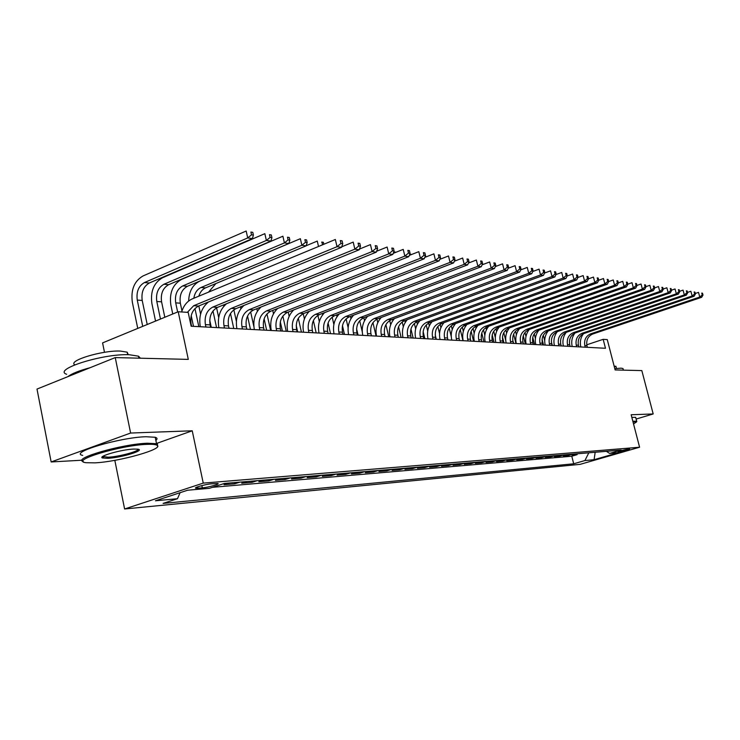 <?xml version="1.0" encoding="UTF-8"?>
<svg xmlns="http://www.w3.org/2000/svg" width="740" height="740" viewBox="0 0 740 740"><rect width="100%" height="100%" fill="white"/><g stroke="black" fill="none" stroke-linecap="round" stroke-linejoin="round"><path stroke-width="1.11" d="M629.13 448.94C623.505 449.939 619.824 450.956 618.085 451.974L618.621 451.974C624.236 450.975 627.918 449.966 629.648 448.949L629.13 448.94M124.607 508.981L580.141 464.35L639.591 447.228L203.25 483.109L124.607 508.981L114.82 460.326M156.492 443.464L192.233 430.791L130.61 433.039L51.152 461.954L82.085 460.206M51.152 461.954L37 389.074L115.246 357.587L188.293 359.39L178.21 311.743L102.583 342.897L104.488 352.314M636.123 419.062L653.189 413.956L641.83 370.592L615.125 369.935L607.263 339.595L603.165 339.336L586.765 344.803M130.61 433.039L115.246 357.587M229.289 483.026L224.054 484.719L234.71 483.812L234.451 482.591M246.901 481.537L241.712 483.22L252.044 482.341L251.776 481.13M263.976 480.103L258.824 481.759L268.842 480.908L268.583 479.714M280.534 478.715L275.419 480.352L285.141 479.52L284.882 478.345M296.592 477.365L291.523 478.974L300.958 478.17L300.699 477.023M312.188 476.051L307.156 477.642L316.313 476.865L316.063 475.727M327.321 474.784L322.335 476.357L331.233 475.598L330.983 474.479M342.028 473.545L337.079 475.099L345.728 474.359L345.478 473.258M356.319 472.342L351.407 473.877L359.816 473.165L359.566 472.074M370.213 471.177L365.347 472.694L373.524 471.99L373.275 470.918M383.727 470.039L378.899 471.537L386.854 470.862L386.604 469.798M396.881 468.938L392.089 470.409L399.831 469.752L399.582 468.707M409.673 467.856L404.919 469.317L412.457 468.679L412.217 467.643M422.142 466.811L417.425 468.254L424.76 467.634L424.529 466.616M434.278 465.793L429.598 467.218L436.748 466.607L436.517 465.608M446.1 464.794L441.456 466.209L448.431 465.617L448.2 464.618M457.635 463.832L453.028 465.22L459.827 464.646L459.586 463.666M468.873 462.889L464.304 464.267L470.927 463.703L470.696 462.731M479.835 461.964L475.302 463.323L481.768 462.778L481.537 461.815M490.527 461.066L486.032 462.417L492.341 461.871L492.109 460.928M500.962 460.188L496.503 461.519L502.663 460.992L502.432 460.067M511.146 459.327L506.724 460.65L512.737 460.141L512.515 459.216M521.099 458.495L516.705 459.799L522.588 459.3L522.357 458.393M530.811 457.681L526.455 458.967L532.199 458.476L531.977 457.579M540.311 456.876L535.982 458.162L541.597 457.681L541.375 456.793M549.589 456.099L545.297 457.366L550.782 456.894L550.56 456.016M558.654 455.341L554.399 456.589L559.764 456.136L559.542 455.267M567.524 454.591L563.297 455.831L568.542 455.387L568.329 454.526M178.21 311.743L188.191 312.391L191.142 326.238L605.487 348.281L603.165 339.336M197.959 488.234L202.325 487.854C208.273 487.429 220.761 483.868 217.708 483.47L211.39 483.84C205.433 484.247 192.751 487.873 195.906 488.252L197.959 488.234L197.663 486.837M606.365 451.326L609.621 453.417L621.156 450.087L224.433 483.433L209.411 488.317L187.618 490.222L155.419 500.786L177.489 498.714L163.096 503.404L573.694 463.795L584.915 460.558L588.827 452.806M609.621 453.417L618.585 452.639L594.091 459.697L584.915 460.558M212.482 487.318L571.789 456.219L577.135 454.656L576.923 453.805M576.201 453.861L572.002 455.091L577.135 454.656M572.751 454.157L568.542 455.387M564 454.887L559.764 456.136M555.055 455.637L550.782 456.894M545.898 456.414L541.597 457.681M536.537 457.2L532.199 458.476M526.954 458.005L522.588 459.3M517.149 458.828L512.737 460.141M507.104 459.67L502.663 460.992M496.818 460.539L492.341 461.871M486.282 461.418L481.768 462.778M475.478 462.334L470.927 463.703M464.406 463.259L459.827 464.646M453.056 464.211L448.431 465.617M441.41 465.192L436.748 466.607M429.459 466.2L424.76 467.634M417.194 467.227L412.457 468.679M404.604 468.291L399.831 469.752M391.664 469.373L386.854 470.862M378.371 470.492L373.524 471.99M364.709 471.639L359.816 473.165M350.658 472.823L345.728 474.359M336.2 474.035L331.233 475.598M321.327 475.284L316.313 476.865M306.009 476.569L300.958 478.17M290.228 477.901L285.141 479.52M273.966 479.27L268.842 480.908M257.206 480.676L252.044 482.341M239.927 482.129L234.71 483.812M192.233 430.791L203.25 483.109M653.189 413.956L631.155 414.761L639.591 447.228M180.088 492.692L177.489 498.714M571.789 456.219L573.694 463.795M594.091 459.697L595.173 452.269M191.595 326.257L191.077 323.824C189.94 315.37 192.437 309.45 198.551 306.046L341.538 247.317L337.014 246.697L335.35 239.492L192.261 298.895C187.229 301.161 183.677 305.528 181.624 311.966M187.368 312.345L193.714 305.703L337.014 246.697L340.955 243.451L342.759 243.71L342.093 240.833L340.289 240.574L340.955 243.451M340.289 240.574L342.093 240.833M341.538 247.317L342.759 243.71M147.214 324.518L142.21 300.44C141.137 292.198 143.514 286.38 149.36 282.995L252.423 238.576L247.706 237.938L246.17 231.019L143.051 275.937C134.292 281.052 130.721 289.803 132.331 302.179L137.751 328.412M142.718 326.368L137.27 300.079C136.188 291.81 138.583 285.964 144.429 282.569L247.706 237.938L251.507 234.821L253.395 235.089L252.784 232.323L250.897 232.055L251.507 234.821M250.897 232.055L252.784 232.323M252.423 238.576L253.395 235.089M146.955 444.361C120.426 445.156 68.543 460.964 86.201 462.722L94.97 462.852C119.501 461.723 165.788 448.514 156.713 445.119C155.15 444.398 151.894 444.139 146.955 444.361M83.361 461.631C71.586 458.615 122.35 443.945 147.427 443.232L156.538 443.713L157.417 444.028L157.574 446.405M133.718 449.069L137.723 449.161C146.076 450.17 121.092 457.755 107.725 458.31L102.453 457.968C97.486 456.367 121.619 449.476 133.718 449.069M102.74 456.478L108.188 457.218C118.631 456.774 138.972 451.354 138.093 449.236M66.674 374.283C52.152 369.519 103.221 353.415 129.269 354.728L138.491 356.18L140.406 358.206M67.821 376.669C71.632 373.663 79.069 370.675 90.132 367.688M74.823 364.811C67.257 360.824 102.546 350.131 120.426 351.075L127.178 352.175L128.261 354.7M82.714 455.396C68.459 452.658 120.195 437.312 146.095 436.73L155.215 437.275C157.37 437.932 157.583 438.977 155.863 440.411M633.542 423.955L636.446 421.948L633.005 421.865M632.839 421.245L636.678 421.208L636.511 422.013M614.801 368.668L621.008 368.159L622.969 368.502L623.163 369.242M614.089 365.93L616.022 366.735M631.831 417.36L635.679 417.342L635.817 417.897M210.613 327.274L210.095 324.879C208.967 316.563 211.446 310.735 217.514 307.387L359.224 249.778L354.858 249.167L353.211 242.091L341.704 246.818M205.914 327.025L205.396 324.62C204.268 316.267 206.747 310.411 212.833 307.054L354.858 249.167L358.724 245.985L360.473 246.235L359.807 243.405L358.068 243.155L358.724 245.985M208.486 301.966C201.345 307.858 198.607 316.091 200.272 326.673L200.281 326.719M358.068 243.155L359.807 243.405M359.224 249.778L360.473 246.235M229.021 328.255L228.503 325.896C227.393 317.71 229.844 311.975 235.866 308.691L376.309 252.146L372.091 251.563L370.453 244.598L359.474 249.066M224.47 328.005L223.961 325.646C222.842 317.432 225.293 311.67 231.333 308.367L372.091 251.563L375.892 248.427L377.576 248.668L376.919 245.893L375.236 245.643L375.892 248.427M226.496 303.742C219.771 309.625 217.236 317.599 218.874 327.663L218.883 327.709M375.236 245.643L376.919 245.893M376.309 252.146L377.576 248.668M246.846 329.198L246.337 326.877C245.227 318.829 247.66 313.187 253.635 309.949L392.811 254.44L388.74 253.875L387.122 247.031L376.632 251.249M242.443 328.967L241.934 326.636C240.814 318.552 243.257 312.881 249.241 309.644L388.74 253.875L392.468 250.795L394.096 251.026L393.449 248.289L391.821 248.057L392.468 250.795M244.015 305.407C237.651 311.253 235.274 318.996 236.883 328.625L236.893 328.671M391.821 248.057L393.449 248.289M392.811 254.44L394.096 251.026M264.115 330.114L263.607 327.839C262.506 319.902 264.92 314.352 270.84 311.17L408.776 256.65L404.836 256.105L403.226 249.371L393.218 253.376M259.842 329.892L259.342 327.598C258.232 319.634 260.656 314.065 266.594 310.874L404.836 256.105L408.499 253.08L410.071 253.302L409.424 250.61L407.851 250.388L408.499 253.08M261.054 306.989C254.986 312.779 252.747 320.3 254.329 329.55L254.338 329.596M407.851 250.388L409.424 250.61M408.776 256.65L410.071 253.302M164.817 317.266L161.579 301.837C160.506 293.725 162.874 288.008 168.674 284.678L270.933 241.083L266.363 240.463L264.846 233.664L162.532 277.74C153.837 282.772 150.285 291.375 151.894 303.557L155.548 321.077M160.469 319.051L156.797 301.495C155.724 293.345 158.092 287.601 163.91 284.262L266.363 240.463L270.109 237.401L271.932 237.66L271.321 234.941L269.499 234.682L270.109 237.401M269.499 234.682L271.321 234.941M270.933 241.083L271.932 237.66M181.966 310.893L180.338 303.197C179.274 295.214 181.624 289.581 187.387 286.306L288.831 243.516L284.41 242.914L282.902 236.217L181.393 279.479C172.762 284.428 169.238 292.892 170.838 304.889L172.753 313.991M177.637 311.984L175.704 302.864C174.64 294.844 176.99 289.192 182.762 285.908L284.41 242.914L288.082 239.899L289.849 240.149L289.248 237.475L287.481 237.225L288.082 239.899M287.481 237.225L289.248 237.475M288.831 243.516L289.849 240.149M191.207 315.629L193.492 326.358M198.829 326.645L194.953 308.543M200.577 314.121L198.82 305.935M193.825 298.248C194.722 292.947 197.127 289.368 201.03 287.499L301.864 245.282L300.366 238.696L199.671 281.172C192.705 284.743 189.024 291.366 188.644 301.041M198.829 296.167C200.105 292.087 202.335 289.331 205.507 287.888L306.138 245.856L301.864 245.282L305.481 242.313L307.183 242.554L306.582 239.927L304.88 239.686L305.481 242.313M304.88 239.686L306.582 239.927M306.138 245.856L307.183 242.554M209.725 320.152L211.27 327.311M216.561 327.589L212.972 310.966M218.689 317.525L216.589 307.822M323.824 244.274L323.371 242.294L321.715 242.063L322.76 244.718M318.514 246.475L317.275 241.083L306.184 245.726M321.715 242.063L323.371 242.294M215.886 283.559L208.532 292.143M206.451 302.799L206.488 303.622M322.316 244.653L321.706 245.153M280.858 331.011L280.349 328.764C279.257 320.947 281.644 315.481 287.527 312.354L424.214 258.796L420.403 258.269L418.812 251.646L409.248 255.429M276.714 330.789L276.214 328.532C275.114 320.688 277.509 315.203 283.401 312.067L420.403 258.269L424.002 255.291L425.528 255.504L424.889 252.858L423.363 252.636L424.002 255.291M277.611 308.497C271.811 314.223 269.684 321.539 271.247 330.456L271.256 330.503M423.363 252.636L424.889 252.858M424.214 258.796L425.528 255.504M233.757 328.505L230.492 313.464M236.365 321.327L233.849 309.792M223.748 304.852L223.859 306.212M297.091 331.871L296.592 329.661C295.5 321.965 297.878 316.581 303.705 313.51L439.162 260.868L435.471 260.36L433.89 253.839L424.76 257.418M293.077 331.659L292.578 329.439C291.486 321.715 293.863 316.313 299.709 313.224L435.471 260.36L439.005 257.428L440.485 257.64L439.847 255.032L438.376 254.819L439.005 257.428M293.697 309.94C288.128 315.591 286.112 322.723 287.647 331.326L287.657 331.372M438.376 254.819L439.847 255.032M439.162 260.868L440.485 257.64M250.453 329.393L247.53 316.072M253.857 326.497L250.638 311.836M240.556 306.804L240.805 308.784M312.844 332.713L312.354 330.53C311.272 322.954 313.621 317.645 319.403 314.62L453.639 262.885L450.059 262.386L448.496 255.966L439.782 259.361M308.95 332.5L308.45 330.318C307.368 322.705 309.727 317.386 315.527 314.343L450.059 262.386L453.537 259.5L454.961 259.703L454.342 257.141L452.908 256.928L453.537 259.5M309.329 311.318C303.974 316.896 302.05 323.843 303.567 332.177L303.576 332.214M452.908 256.928L454.342 257.141M453.639 262.885L454.961 259.703M256.891 308.654L257.354 311.29M266.65 330.253L264.125 318.829M270.627 330.466L266.955 313.927M328.135 333.527L327.644 331.372C326.571 323.907 328.902 318.681 334.637 315.703L467.661 264.828L464.193 264.346L462.648 258.029L454.323 261.239M324.351 333.324L323.861 331.168C322.788 323.667 325.119 318.422 330.873 315.434L464.193 264.346L467.615 261.507L469.003 261.701L468.383 259.176L466.996 258.982L467.615 261.507M324.527 312.65C319.365 318.144 317.525 324.925 319.014 333L319.023 333.037M466.996 258.982L468.383 259.176M467.661 264.828L469.003 261.701M272.773 310.411L273.458 313.806M282.384 331.095L280.321 321.845M286.241 331.298L282.846 316.082M379.833 249.963L376.642 251.23M342.99 334.314L342.5 332.195C341.436 324.832 343.739 319.689 349.437 316.748L481.259 266.714L477.892 266.252L476.357 260.027L468.411 263.07M339.318 334.119L338.828 331.992C337.755 324.601 340.076 319.44 345.774 316.489L477.892 266.252L481.259 263.449L482.6 263.644L481.99 261.155L480.649 260.961L481.259 263.449M339.29 313.917C334.304 319.338 332.547 325.961 334.018 333.796L334.027 333.842M480.649 260.961L481.99 261.155M481.259 266.714L482.6 263.644M288.212 312.086L289.137 316.341M297.665 331.899L296.222 325.498M301.421 332.103L298.312 318.293M394.513 252.849L394.309 251.989L393.634 252.266M395.835 252.321L394.309 251.989L396.048 252.238M357.411 335.081L356.93 332.991C355.866 325.739 358.16 320.661 363.803 317.775L494.44 268.546L491.184 268.093L489.658 261.96L482.073 264.846M353.85 334.896L353.359 332.796C352.296 325.517 354.599 320.42 360.25 317.516L491.184 268.093L494.496 265.336L495.8 265.521L495.19 263.07L493.885 262.885L494.496 265.336M353.655 315.147C348.836 320.485 347.143 326.96 348.586 334.572L348.596 334.61M493.885 262.885L495.19 263.07M494.44 268.546L495.8 265.521M303.243 313.704L304.418 318.94M307.997 312.715L307.831 311.901M316.174 332.889L313.381 320.596M409.729 254.171L411.708 254.458M411.283 254.625L409.692 254.273M371.434 335.831L370.953 333.768C369.907 326.608 372.174 321.613 377.77 318.764L507.233 270.322L504.07 269.887L502.562 263.838L495.328 266.576M367.965 335.646L367.484 333.574C366.43 326.396 368.714 321.373 374.32 318.514L504.07 269.887L507.335 267.168L508.593 267.344L507.991 264.939L506.734 264.754L507.335 267.168M367.623 316.332C362.952 321.595 361.333 327.922 362.748 335.322L362.767 335.368M506.734 264.754L507.991 264.939M507.233 270.322L508.593 267.344M317.886 315.37L319.31 321.632M322.696 314.713L322.409 313.464L323.648 313.557M330.512 333.647L328.088 323.029M425.186 256.364L426.518 256.734M426.027 256.789L425.093 256.586M385.068 336.552L384.596 334.517C383.551 327.469 385.799 322.529 391.358 319.726L519.656 272.043L516.585 271.617L515.096 265.669L508.177 268.259M381.701 336.376L381.22 334.332C380.175 327.256 382.432 322.307 387.991 319.486L516.585 271.617L519.795 268.944L521.025 269.12L520.423 266.742L519.193 266.567L519.795 268.944M381.211 317.479C376.679 322.659 375.125 328.847 376.521 336.062L376.531 336.099M519.193 266.567L520.423 266.742M519.656 272.043L521.025 269.12M332.177 317.099L333.86 324.471M337.005 316.702L336.598 314.953M344.47 334.397L342.463 325.665M440.587 259.046L440.023 258.769M440.05 258.695L440.541 258.843M398.333 337.255L397.861 335.257C396.825 328.292 399.054 323.426 404.567 320.661L531.718 273.717L528.739 273.31L527.259 267.436L520.664 269.897M395.049 337.089L394.577 335.072C393.541 328.088 395.78 323.204 401.293 320.429L528.739 273.31L531.894 270.664L533.087 270.84L532.495 268.49L531.302 268.324L531.894 270.664M389.925 336.774L389.934 336.811C388.537 329.744 390.045 323.676 394.439 318.579M531.302 268.324L532.495 268.49M531.718 273.717L533.087 270.84M346.107 318.894L348.124 327.635M350.936 318.69L350.409 316.387M358.049 335.118L356.588 328.791M411.236 337.949L410.774 335.969C409.738 329.096 411.958 324.305 417.416 321.576L543.438 275.345L540.542 274.947L539.072 269.157L532.782 271.488M408.045 337.773L407.574 335.793C406.547 328.902 408.767 324.083 414.233 321.354L540.542 274.947L543.659 272.348L544.816 272.514L544.224 270.202L543.067 270.026L543.659 272.348M402.958 337.468L402.967 337.505C401.589 330.614 403.041 324.675 407.315 319.652M543.067 270.026L544.224 270.202M543.438 275.345L544.816 272.514M359.696 320.744L362.239 331.705M364.524 320.679L363.839 317.756M366.92 317.108L366.809 316.637M423.798 338.615L423.336 336.663C422.309 329.883 424.51 325.156 429.921 322.464L554.834 276.927L552.012 276.538L550.56 270.831L544.557 273.042M420.69 338.448L420.228 336.487C419.201 329.689 421.402 324.943 426.832 322.242L552.012 276.538L555.083 273.976L556.202 274.133L555.629 271.858L554.501 271.691L555.083 273.976M419.858 320.679C415.704 325.628 414.298 331.446 415.639 338.143L415.649 338.18M554.501 271.691L555.629 271.858M554.834 276.927L556.202 274.133M372.951 322.659L376.087 336.08M377.77 322.686L376.938 319.125M380.018 318.875L379.814 317.996M436.036 339.262L435.573 337.338C434.556 330.651 436.739 325.979 442.104 323.334L565.906 278.471L563.168 278.083L561.725 272.459L555.999 274.549M433.011 339.105L432.539 337.172C431.522 330.456 433.705 325.776 439.088 323.112L563.168 278.083L566.192 275.558L567.284 275.715L566.711 273.467L565.619 273.31L566.192 275.558M432.077 321.678C428.025 326.553 426.666 332.26 427.998 338.8L428.007 338.837M565.619 273.31L566.711 273.467M565.906 278.471L567.284 275.715M385.91 324.647L388.75 336.746M390.692 324.703L389.712 320.54M392.792 320.633L392.478 319.31M447.95 339.901L447.496 337.995C446.488 331.391 448.644 326.784 453.971 324.175L576.682 279.961L574.018 279.591L572.594 274.041L567.127 276.02M444.999 339.743L444.546 337.838C443.528 331.215 445.693 326.59 451.03 323.963L574.018 279.591L576.996 277.093L578.06 277.25L577.487 275.03L576.423 274.873L576.996 277.093M443.982 322.649C440.032 327.45 438.718 333.046 440.032 339.438L440.041 339.475M576.423 274.873L577.487 275.03M576.682 279.961L578.06 277.25M398.564 326.738L401.089 337.403M403.309 326.756L402.181 321.983M405.261 322.39L404.826 320.568M459.559 340.52L459.105 338.643C458.106 332.121 460.252 327.57 465.534 324.989L587.172 281.422L584.572 281.061L583.157 275.576L577.959 277.463M456.691 340.363L456.229 338.476C455.23 331.946 457.375 327.376 462.667 324.786L584.572 281.061L587.514 278.601L588.55 278.739L587.986 276.557L586.949 276.409L587.514 278.601M455.581 323.593C451.742 328.32 450.466 333.814 451.761 340.067L451.77 340.104M586.949 276.409L587.986 276.557M587.172 281.422L588.55 278.739M410.959 328.976L413.114 338.05M415.639 328.884L414.345 323.454M417.416 324.139L416.861 321.798M470.881 341.121L470.427 339.262C469.438 332.824 471.556 328.338 476.801 325.794L597.374 282.837L594.849 282.486L593.452 277.075L588.485 278.86M468.078 340.974L467.625 339.114C466.635 332.658 468.762 328.144 474.007 325.591L594.849 282.486L597.744 280.053L598.752 280.201L598.198 278.036L597.189 277.889L597.744 280.053M466.894 324.499C463.148 329.161 461.908 334.554 463.185 340.678L463.194 340.714M597.189 277.889L598.198 278.036M597.374 282.837L598.752 280.201M423.132 331.511L424.843 338.67M427.711 331.122L426.231 324.953M429.293 325.905L428.617 323.065M481.916 341.704L481.472 339.873C480.482 333.518 482.591 329.087 487.79 326.571L607.318 284.216L604.857 283.873L603.47 278.536L598.743 280.229M479.187 341.565L478.734 339.725C477.744 333.351 479.862 328.902 485.07 326.377L604.857 283.873L607.716 281.478L608.696 281.616L608.141 279.489L607.161 279.341L607.716 281.478M477.938 325.387C474.275 329.985 473.073 335.276 474.331 341.269L474.34 341.307M607.161 279.341L608.141 279.489M607.318 284.216L608.696 281.616M435.231 334.859L436.286 339.281M439.551 333.574L437.839 326.479M440.892 327.672L440.096 324.361M492.683 342.278L492.239 340.474C491.258 334.193 493.349 329.809 498.51 327.33L617.003 285.557L614.607 285.224L613.229 279.961L608.687 281.57M490.019 342.139L489.575 340.326C488.594 334.027 490.685 329.633 495.855 327.145L614.607 285.224L617.419 282.856L618.381 282.995L617.826 280.895L616.873 280.756L617.419 282.856M488.705 326.248C485.126 330.771 483.96 335.969 485.209 341.843L485.218 341.88M616.873 280.756L617.826 280.895M617.003 285.557L618.381 282.995M451.261 336.598L449.189 328.042M452.233 329.466L451.317 325.683M503.191 342.842L502.747 341.048C501.776 334.85 503.848 330.521 508.963 328.079L626.438 286.87L624.098 286.546L622.738 281.348L618.353 282.893M500.582 342.703L500.148 340.909C499.167 334.684 501.248 330.345 506.373 327.894L624.098 286.546L626.882 284.206L627.816 284.345L627.27 282.264L626.336 282.125L626.882 284.206M499.213 327.08C495.717 331.548 494.579 336.654 495.809 342.407L495.819 342.444M626.336 282.125L627.27 282.264M626.438 286.87L627.816 284.345M454.388 324.018L454.573 324.869M462.972 340.696L460.28 329.642M463.323 331.307L462.287 327.025M513.44 343.388L512.996 341.621C512.034 335.488 514.087 331.215 519.166 328.8L635.641 288.147L633.357 287.832L632.006 282.689L627.77 284.179M510.896 343.249L510.461 341.473C509.49 335.331 511.553 331.048 516.64 328.615L633.357 287.832L636.104 285.52L637.01 285.649L636.465 283.596L635.558 283.466L636.104 285.52M509.471 327.894C506.049 332.297 504.948 337.32 506.16 342.962L506.169 342.999M635.558 283.466L636.465 283.596M635.641 288.147L637.01 285.649M465.127 325.147L465.442 326.47M473.572 341.26L471.139 331.289M474.183 333.213L473.008 328.394M523.448 343.915L523.014 342.167C522.052 336.117 524.096 331.89 529.128 329.504L644.605 289.386L642.385 289.081L641.043 284.012L636.955 285.437M520.969 343.786L520.534 342.037C519.573 335.96 521.617 331.724 526.658 329.328L642.385 289.081L645.095 286.805L645.983 286.926L645.447 284.9L644.559 284.771L645.095 286.805M519.489 328.69C516.141 333.028 515.068 337.958 516.27 343.499L516.279 343.536M644.559 284.771L645.447 284.9M644.605 289.386L645.983 286.926M475.644 326.303L476.07 328.07M483.932 341.815L481.777 333.019M484.829 335.248L483.488 329.781M533.216 344.433L532.791 342.713C531.838 336.728 533.855 332.556 538.85 330.197L653.355 290.607L651.191 290.302L649.859 285.298L645.909 286.667M530.802 344.304L530.367 342.574C529.415 336.571 531.44 332.389 536.445 330.022L651.191 290.302L653.864 288.054L654.724 288.175L654.197 286.177L653.327 286.047L653.864 288.054M529.276 329.457C525.992 333.731 524.947 338.587 526.14 344.026L526.14 344.063M653.327 286.047L654.197 286.177M653.355 290.607L654.724 288.175M542.771 344.942L542.337 343.24C541.393 337.32 543.401 333.204 548.359 330.873L661.893 291.791L659.775 291.495L658.461 286.546L654.641 287.869M540.404 344.822L539.969 343.11C539.025 337.172 541.033 333.037 546 330.706L659.775 291.495L662.42 289.275L663.262 289.396L662.735 287.416L661.893 287.296L662.42 289.275M538.831 330.207C535.621 334.425 534.604 339.197 535.779 344.535L535.779 344.572M661.893 287.296L662.735 287.416M661.893 291.791L663.262 289.396M552.096 345.441L551.67 343.758C550.726 337.903 552.725 333.832 557.636 331.529L670.227 292.947L668.165 292.661L666.851 287.768L663.17 289.044M549.783 345.321L549.357 343.628C548.414 337.764 550.412 333.675 555.333 331.363L668.165 292.661L670.764 290.459L671.587 290.579L671.069 288.628L670.246 288.507L670.764 290.459M548.173 330.937C545.029 335.1 544.029 339.799 545.195 345.043L545.204 345.071M670.246 288.507L671.069 288.628M670.227 292.947L671.587 290.579M485.93 327.496L486.467 329.689M494.043 342.352L492.202 334.878M495.31 337.514L493.747 331.196M496.004 328.717L496.651 331.326M503.931 342.879L502.469 336.978M505.735 340.483L503.792 332.639M505.864 329.957L506.613 333M513.588 343.388L512.709 339.845M515.965 343.517L513.634 334.138M561.216 345.922L560.791 344.257C559.856 338.476 561.827 334.443 566.711 332.177L678.358 294.076L676.341 293.798L675.047 288.961L671.485 290.191M558.95 345.802L558.524 344.137C557.599 338.337 559.57 334.295 564.463 332.01L676.341 293.798L678.922 291.625L679.727 291.736L679.2 289.812L678.395 289.692L678.922 291.625M557.294 331.659C554.214 335.757 553.252 340.382 554.399 345.534L554.408 345.562M678.395 289.692L679.2 289.812M678.358 294.076L679.727 291.736M515.521 331.233L516.381 334.721M525.354 344.017L523.282 335.701M570.124 346.403L569.707 344.748C568.783 339.031 570.734 335.054 575.581 332.806L686.304 295.177L684.334 294.909L683.048 290.126L679.607 291.31M567.913 346.283L567.497 344.627C566.572 338.892 568.533 334.896 573.38 332.649L684.334 294.909L686.877 292.762L687.663 292.874L687.146 290.959L686.359 290.848L686.877 292.762M566.211 332.362C563.205 336.413 562.261 340.955 563.39 346.006L563.399 346.043M686.359 290.848L687.146 290.959M686.304 295.177L687.663 292.874M524.975 332.538L525.974 336.524M528.702 330.188L528.591 329.716M534.539 344.507L532.754 337.375M578.837 346.866L578.421 345.238C577.505 339.577 579.448 335.636 584.249 333.416L694.065 296.259L692.14 295.991L690.864 291.264L687.534 292.402M576.682 346.746L576.257 345.118C575.341 339.447 577.283 335.498 582.102 333.268L692.14 295.991L694.657 293.873L695.424 293.974L694.906 292.087L694.139 291.976L694.657 293.873M574.934 333.055C571.992 337.042 571.077 341.519 572.196 346.477L572.205 346.514M694.139 291.976L694.906 292.087M694.065 296.259L695.424 293.974M534.243 333.879L535.39 338.467M537.924 331.446L537.73 330.678M543.521 344.988L542.078 339.253M587.366 347.319L586.949 345.71C586.034 340.113 587.967 336.219 592.731 334.018L701.649 297.314L699.772 297.045L698.505 292.374L695.285 293.475M585.248 347.208L584.831 345.589C583.925 339.975 585.849 336.071 590.631 333.87L699.772 297.045L702.251 294.955L703 295.057L702.491 293.188L701.742 293.086L702.251 294.955M583.453 333.74C580.586 337.671 579.698 342.074 580.798 346.93L580.808 346.968M701.742 293.086L702.491 293.188M701.649 297.314L703 295.057M543.327 335.266L544.696 340.705M546.943 332.704L546.675 331.668M552.308 345.45L551.356 341.667M201.853 485.597L202.325 487.854M193.714 305.703L198.551 306.046M137.27 300.079L142.21 300.44M144.429 282.569L149.36 282.995M205.396 324.62L210.095 324.879M212.833 307.054L217.514 307.387M223.961 325.646L228.503 325.896M231.333 308.367L235.866 308.691M241.934 326.636L246.337 326.877M249.241 309.644L253.635 309.949M259.342 327.598L263.607 327.839M266.594 310.874L270.84 311.17M156.797 301.495L161.579 301.837M163.91 284.262L168.674 284.678M175.704 302.864L180.338 303.197M182.762 285.908L187.387 286.306M201.03 287.499L205.507 287.888M276.214 328.532L280.349 328.764M283.401 312.067L287.527 312.354M292.578 329.439L296.592 329.661M299.709 313.224L303.705 313.51M308.45 330.318L312.354 330.53M315.527 314.343L319.403 314.62M323.861 331.168L327.644 331.372M330.873 315.434L334.637 315.703M338.828 331.992L342.5 332.195M345.774 316.489L349.437 316.748M353.359 332.796L356.93 332.991M360.25 317.516L363.803 317.775M367.484 333.574L370.953 333.768M374.32 318.514L377.77 318.764M381.22 334.332L384.596 334.517M387.991 319.486L391.358 319.726M337.607 314.565L338.606 314.639M394.577 335.072L397.861 335.257M401.293 320.429L404.567 320.661M352.37 315.638L353.137 315.693M407.574 335.793L410.774 335.969M414.233 321.354L417.416 321.576M420.228 336.487L423.336 336.663M426.832 322.242L429.921 322.464M432.539 337.172L435.573 337.338M439.088 323.112L442.104 323.334M444.546 337.838L447.496 337.995M451.03 323.963L453.971 324.175M456.229 338.476L459.105 338.643M462.667 324.786L465.534 324.989M467.625 339.114L470.427 339.262M474.007 325.591L476.801 325.794M478.734 339.725L481.472 339.873M485.07 326.377L487.79 326.571M489.575 340.326L492.239 340.474M495.855 327.145L498.51 327.33M500.148 340.909L502.747 341.048M506.373 327.894L508.963 328.079M510.461 341.473L512.996 341.621M516.64 328.615L519.166 328.8M520.534 342.037L523.014 342.167M526.658 329.328L529.128 329.504M530.367 342.574L532.791 342.713M536.445 330.022L538.85 330.197M539.969 343.11L542.337 343.24M546 330.706L548.359 330.873M549.357 343.628L551.67 343.758M555.333 331.363L557.636 331.529M558.524 344.137L560.791 344.257M564.463 332.01L566.711 332.177M567.497 344.627L569.707 344.748M573.38 332.649L575.581 332.806M576.257 345.118L578.421 345.238M582.102 333.268L584.249 333.416M584.831 345.589L586.949 345.71M590.631 333.87L592.731 334.018M195.795 487.688L195.906 488.252M155.215 437.275L156.538 443.713M103.6 457.024L103.406 456.062M127.696 354.7L127.178 352.175M138.491 356.18L138.898 358.169M103.175 456.885L102.453 457.968M156.713 445.119L157.417 444.028M635.679 417.342L636.678 421.208M616.466 368.446L615.874 366.189M622.969 368.502L623.395 370.139M636.446 421.948L636.835 421.291"/></g></svg>
